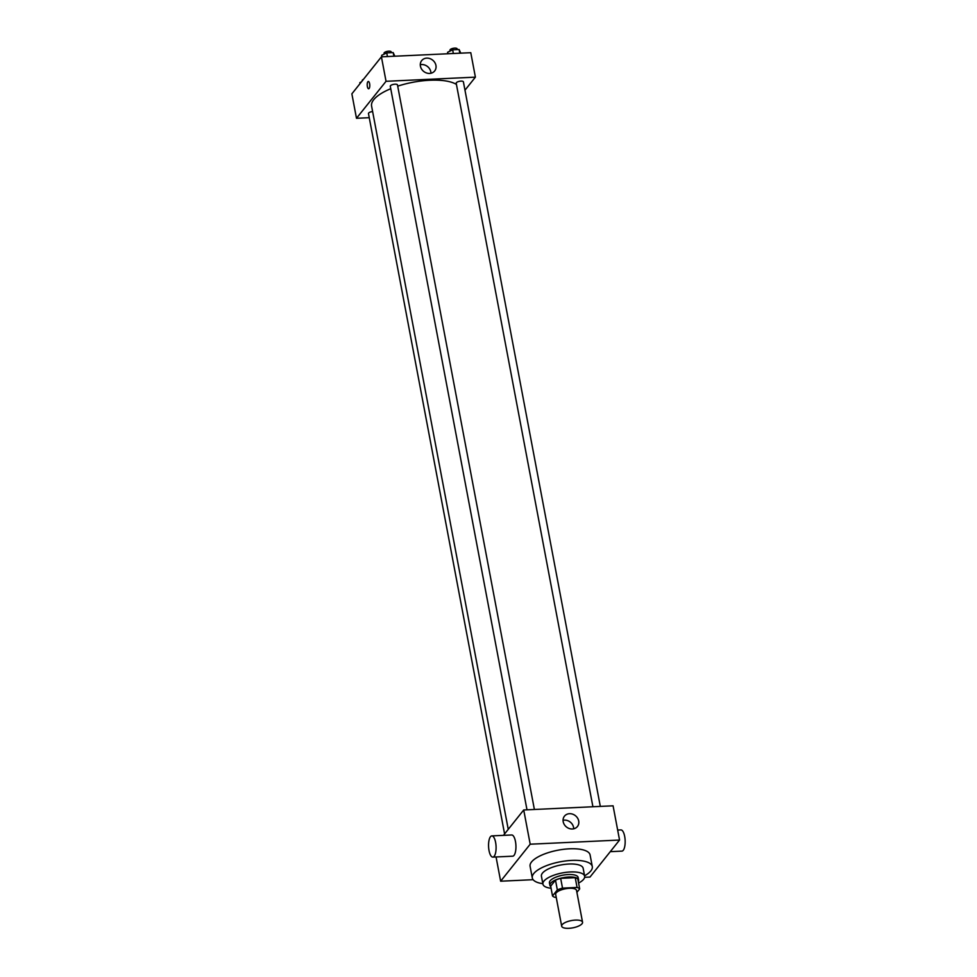 <?xml version="1.0" encoding="UTF-8"?>
<svg xmlns="http://www.w3.org/2000/svg" width="977" height="977" viewBox="0 0 977 977"><rect width="100%" height="100%" fill="white"/><g stroke="black" fill="none" stroke-linecap="round" stroke-linejoin="round"><path stroke-width="1.47" d="M582.036 923.741A10.625 3.7 -10.7 0 1 570.788 928.15A10.625 3.7 -10.7 0 1 561.677 926.172A10.625 3.7 -10.7 0 1 571.423 920.566A10.625 3.7 -10.7 0 1 582.548 922.227A10.625 3.7 -10.7 0 1 582.036 923.741M561.677 926.172L555.669 894.382A10.625 3.7 -10.7 0 1 565.414 888.777A10.625 3.7 -10.7 0 1 576.54 890.438L582.548 922.227M552.518 895.946L550.674 886.163L555.498 880.143A14.264 4.97 -10.7 0 1 560.664 878.347L575.233 877.676L577.077 887.458L562.52 888.13A14.264 4.97 -10.7 0 0 557.342 889.913L552.518 895.946A14.264 4.97 -10.7 0 0 555.119 897.374L556.218 897.326M576.894 892.367L579.679 888.887A14.264 4.97 -10.7 0 0 577.077 887.458M575.233 877.676A14.264 4.97 -10.7 0 1 577.834 879.105L579.679 888.887M578.274 881.462A14.606 5.093 169.3 0 0 578.604 879.923A14.606 5.093 169.3 0 0 563.314 877.639A14.606 5.093 169.3 0 0 549.904 885.345A14.606 5.093 169.3 0 0 550.772 886.652M549.904 885.345L549.44 882.903A14.606 5.093 -10.7 0 1 562.85 875.184A14.606 5.093 -10.7 0 1 578.14 877.48L578.604 879.923M560.664 878.347L562.52 888.13M555.498 880.143L557.342 889.913M578.579 883.061A21.238 7.401 169.3 0 0 584.661 876.247A21.238 7.401 169.3 0 0 562.422 872.913A21.238 7.401 169.3 0 0 542.919 884.136A21.238 7.401 169.3 0 0 551.065 888.264M584.661 876.247L583.159 868.297A21.238 7.401 169.3 0 0 560.92 864.975A21.238 7.401 169.3 0 0 541.417 876.186L542.919 884.136M584.576 875.807A30.531 10.637 169.3 0 0 592.294 866.575A30.531 10.637 169.3 0 0 560.309 861.787A30.531 10.637 169.3 0 0 532.294 877.908A30.531 10.637 169.3 0 0 542.846 883.697M532.294 877.908L530.096 866.294A30.531 10.637 -10.7 0 1 558.123 850.173A30.531 10.637 -10.7 0 1 590.096 854.96L592.294 866.575M584.649 877.297L589.998 877.053L619.552 840.049L530.193 844.201L500.639 881.205L533.124 879.691M496.06 856.963L500.639 881.205M619.552 840.049L613.08 805.817L523.721 809.97L503.448 835.359M563.192 821.706A8.292 7.205 -141.4 0 1 564.462 816.161A8.292 7.205 -141.4 0 1 575.441 815.71A8.292 7.205 -141.4 0 1 577.431 826.518A8.292 7.205 -141.4 0 1 569.286 828.533A8.292 7.205 -141.4 0 1 563.192 821.706M523.721 809.97L530.193 844.201M491.834 835.897L511.692 834.981A10.625 3.737 87.3 0 1 515.465 841.478A10.625 3.737 87.3 0 1 512.681 856.194L492.823 857.11A10.625 3.737 -92.7 0 0 495.608 842.394A10.625 3.737 -92.7 0 0 491.834 835.897A10.625 3.737 -92.7 0 0 488.585 846.68A10.625 3.737 -92.7 0 0 492.823 857.11M573.707 828.814A8.292 7.205 38.6 0 0 563.057 820.301M617.659 830.059L620.908 829.913A10.625 3.737 87.3 0 1 625.133 840.342A10.625 3.737 87.3 0 1 621.885 851.126L610.283 851.663M508.248 829.339L371.59 106.102A45.137 15.73 -10.7 0 1 390.739 88.724M397.712 86.159A45.137 15.73 -10.7 0 1 456.442 84.449M600.318 806.416L463.403 81.86A3.664 1.282 169.3 0 0 460.265 81.176A3.664 1.282 169.3 0 0 456.381 82.703A3.664 1.282 169.3 0 0 456.21 83.216L592.917 806.758M504.584 833.931L368.476 113.576A3.664 1.282 -10.7 0 1 372.616 111.525M526.994 809.811L390.287 86.281A3.664 1.282 -10.7 0 1 393.646 84.352A3.664 1.282 -10.7 0 1 397.48 84.926L534.382 809.469M464.979 90.189L475.396 77.146L386.037 81.299L356.483 118.29L369.257 117.704M475.396 77.146L470.78 52.697L381.421 56.837L351.867 93.841L356.483 118.29M381.421 56.837L386.037 81.299M435.937 65.41A8.292 7.205 -141.4 0 1 434.667 70.955A8.292 7.205 -141.4 0 1 423.676 71.406A8.292 7.205 -141.4 0 1 421.698 60.598A8.292 7.205 -141.4 0 1 429.831 58.583A8.292 7.205 -141.4 0 1 435.937 65.41M369.123 88.48A3.652 1.282 87.3 0 1 368.659 88.773A3.652 1.282 87.3 0 1 367.205 85.182A3.652 1.282 87.3 0 1 368.317 81.47A3.652 1.282 87.3 0 1 369.721 84.376A3.652 1.282 87.3 0 1 369.123 88.48M368.659 88.773A3.652 1.282 87.3 0 1 367.205 85.182A3.652 1.282 87.3 0 1 368.329 81.47M420.293 64.726A8.292 7.205 -141.4 0 1 430.808 71.834A8.292 7.205 -141.4 0 1 430.942 73.238M460.765 53.161L459.105 49.509L452.656 49.815L447.588 52.269L447.869 53.759M459.105 49.509L459.801 53.198M452.656 49.815L453.352 53.503M450.128 51.036L449.97 50.206A3.664 1.282 -10.7 0 1 453.34 48.276A3.664 1.282 -10.7 0 1 457.175 48.85L457.309 49.595M394.83 56.214L393.181 52.575L386.733 52.868L381.653 55.335L381.934 56.813M393.181 52.575L393.878 56.263M386.733 52.868L387.429 56.568M384.205 54.101L384.046 53.271A3.664 1.282 -10.7 0 1 387.405 51.341A3.664 1.282 -10.7 0 1 391.24 51.915L391.386 52.66M361.429 81.86L359.854 82.63L360.037 83.607M362.284 80.798L362.235 80.566A3.664 1.282 -10.7 0 1 363.481 79.296"/></g></svg>
